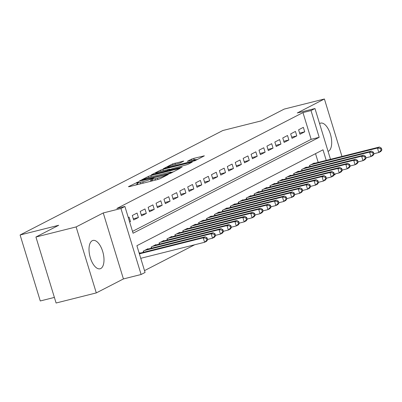 <?xml version="1.0" encoding="UTF-8"?>
<svg xmlns="http://www.w3.org/2000/svg" width="402" height="402" viewBox="0 0 402 402"><rect width="100%" height="100%" fill="white"/><g stroke="black" fill="none" stroke-linecap="round" stroke-linejoin="round"><path stroke-width="0.6" d="M138.343 181.855L128.434 186.669L129.233 186.674L157.644 179.538L160.001 178.744L168.262 174.488L164.981 175.594A5.884 0.563 -17 0 1 157.443 178.141L155.077 178.739A5.884 0.563 -17 0 1 151.936 179.176A5.884 0.563 -17 0 1 152.514 178.724L153.71 178.076L153.021 178.171L150.303 179.277A5.884 0.563 -17 0 1 142.765 181.83L140.398 182.423A5.884 0.563 -17 0 1 137.258 182.86A5.884 0.563 -17 0 1 137.836 182.407L139.032 181.759L138.343 181.855M137.615 184.036L135.469 185.106M152.298 180.347L150.85 181.061L150.303 179.277M328.067 151.368A14.613 6.809 75.9 0 0 328.454 151.202A14.613 6.809 75.9 0 0 330.6 134.866A14.613 6.809 75.9 0 0 320.64 123.118A14.613 6.809 75.9 0 0 319.947 123.379A14.613 6.809 75.9 0 0 319.58 123.6M92.254 240.703A14.613 6.809 75.9 0 0 90.108 257.039A14.613 6.809 75.9 0 0 100.063 268.787A14.613 6.809 75.9 0 0 100.756 268.526A14.613 6.809 75.9 0 0 102.902 252.19A14.613 6.809 75.9 0 0 92.947 240.441A14.613 6.809 75.9 0 0 92.254 240.703M183.754 161.101L172.629 163.895L163.277 168.765L195.02 160.7L204.377 155.83L193.769 158.383L191.412 159.182L187.307 161.343L193.06 160.011A4.919 0.472 -17 0 1 195.684 159.644A4.919 0.472 -17 0 1 188.9 162.152L170.197 166.85A4.919 0.472 -17 0 1 167.574 167.217A4.919 0.472 -17 0 1 174.357 164.704L179.83 163.127L183.754 161.101M132.514 231.386L311.148 139.338L302.972 112.585L311.012 110.57L314.972 108.53L330.494 159.313M35.924 237.019L76.124 226.929L96.294 292.912L56.094 303.007L35.924 237.019L58.692 225.286L20.1 234.979L222.849 130.509L261.441 120.821L284.209 109.088L324.409 98.992L297.284 112.972L314.972 108.53M96.294 292.912L123.424 278.938L103.249 212.949L76.124 226.929M103.249 212.949L120.937 208.507L124.896 206.467L133.072 233.22L319.188 137.318L311.012 110.57M302.972 112.585L116.856 208.487L124.896 206.467M150.81 175.558L148.454 176.352L139.278 181.081L140.082 181.086L168.488 173.95L170.845 173.156L180.202 168.287L150.81 175.558L151.217 176.9M151.368 174.85L160.539 170.126L162.895 169.327L192.287 162.056L188.181 164.222L185.824 165.021L171.95 168.709L169.162 170.192L182.141 167.041L181.051 167.604L151.413 175.011M341.966 156.433L324.409 98.992M129.65 222.02L130.489 221.592L129.122 217.13L128.288 217.562M137.042 213.05L132.293 215.497L133.655 219.959L138.409 217.512L137.042 213.05M144.961 208.97L140.213 211.417L141.574 215.879L146.328 213.427L144.961 208.97M152.886 204.889L148.132 207.337L149.494 211.799L154.247 209.347L152.886 204.889M160.805 200.809L156.051 203.256L157.413 207.713L162.167 205.266L160.805 200.809M168.724 196.729L163.971 199.176L165.333 203.633L170.086 201.186L168.724 196.729M176.644 192.648L171.89 195.096L173.252 199.553L178.006 197.106L176.644 192.648M184.563 188.568L179.81 191.015L181.176 195.472L185.925 193.025L184.563 188.568M192.483 184.488L187.729 186.935L189.096 191.392L193.844 188.945L192.483 184.488M200.402 180.403L195.648 182.855L197.015 187.312L201.764 184.865L200.402 180.403M208.321 176.322L203.568 178.774L204.935 183.232L209.683 180.784L208.321 176.322M216.241 172.242L211.492 174.689L212.854 179.151L217.603 176.699L216.241 172.242M224.16 168.162L219.412 170.609L220.773 175.071L225.527 172.619L224.16 168.162M232.08 164.081L227.331 166.528L228.693 170.991L233.446 168.538L232.08 164.081M239.999 160.001L235.25 162.448L236.612 166.905L241.366 164.458L239.999 160.001M247.923 155.921L243.17 158.368L244.532 162.825L249.285 160.378L247.923 155.921M255.843 151.84L251.089 154.288L252.451 158.745L257.205 156.298L255.843 151.84M263.762 147.76L259.009 150.207L260.37 154.664L265.124 152.217L263.762 147.76M271.682 143.675L266.928 146.127L268.29 150.584L273.043 148.137L271.682 143.675M279.601 139.594L274.847 142.047L276.209 146.504L280.963 144.057L279.601 139.594M287.52 135.514L282.767 137.966L284.134 142.424L288.882 139.976L287.52 135.514M295.44 131.434L290.686 133.881L292.053 138.343L296.802 135.891L295.44 131.434M299.972 134.263L304.721 131.811L303.359 127.354L298.606 129.801L299.972 134.263M144.509 270.621L194.679 244.768M318.198 162.398L315.525 153.659M140.132 253.139L140.027 252.803L139.192 253.23M143.539 252.285L143.197 251.17L147.951 248.717L148.052 249.059M151.459 248.205L151.117 247.089L155.87 244.637L155.971 244.979M159.378 244.125L159.036 243.009L163.79 240.557L163.89 240.898M167.297 240.044L166.956 238.924L171.709 236.476L171.81 236.818M175.217 235.964L174.875 234.843L179.629 232.396L179.734 232.738M183.136 231.884L182.794 230.763L187.548 228.316L187.654 228.658M191.056 227.798L190.714 226.683L195.467 224.236L195.573 224.577M198.975 223.718L198.633 222.602L203.387 220.155L203.492 220.492M206.899 219.638L206.558 218.522L211.306 216.075L211.412 216.412M214.819 215.557L214.477 214.442L219.226 211.995L219.331 212.331M222.738 211.477L222.396 210.362L227.145 207.909L227.251 208.251M230.658 207.397L230.316 206.281L235.064 203.829L235.17 204.171M238.577 203.317L238.235 202.196L242.989 199.749L243.089 200.09M246.496 199.236L246.155 198.116L250.908 195.668L251.009 196.01M254.416 195.156L254.074 194.035L258.828 191.588L258.928 191.93M262.335 191.071L261.993 189.955L266.747 187.508L266.848 187.85M270.255 186.99L269.913 185.875L274.666 183.428L274.772 183.764M278.174 182.91L277.832 181.794L282.586 179.347L282.691 179.684M286.093 178.83L285.752 177.714L290.505 175.267L290.611 175.604M294.013 174.749L293.671 173.634L298.425 171.182L298.53 171.523M301.932 170.669L301.59 169.554L306.344 167.101L306.45 167.443M309.857 166.589L309.515 165.473L314.263 163.021L314.369 163.363M20.1 234.979L40.275 300.962L54.391 297.42M334.977 173.971L335.142 174.513L333.836 175.192M326.238 160.383L323.007 149.805L136.891 245.702L145.072 272.455L141.107 274.496L120.937 208.507M123.424 278.938L141.107 274.496M311.148 139.338L319.188 137.318M130.489 221.592L129.59 221.819M138.409 217.512L133.298 218.794M146.328 213.427L141.218 214.713M154.247 209.347L149.137 210.633M162.167 205.266L157.056 206.548M170.086 201.186L164.976 202.467M178.006 197.106L172.895 198.387M185.925 193.025L180.82 194.307M193.844 188.945L188.739 190.226M201.764 184.865L196.658 186.146M209.683 180.784L204.578 182.066M217.603 176.699L212.497 177.985M225.527 172.619L220.417 173.905M233.446 168.538L228.336 169.825M241.366 164.458L236.255 165.74M249.285 160.378L244.175 161.659M257.205 156.298L252.094 157.579M265.124 152.217L260.014 153.499M273.043 148.137L267.933 149.418M280.963 144.057L275.857 145.338M288.882 139.976L283.777 141.258M296.802 135.891L291.696 137.177M304.721 131.811L299.616 133.097M149.946 181.473A5.884 0.563 -17 0 0 150.85 181.061M173.528 171.775L171.232 172.352M142.343 180.086L167.84 173.825L170.619 172.689A5.884 0.563 -17 0 0 171.197 172.237A5.884 0.563 -17 0 0 168.056 172.674L151.011 176.955A5.884 0.563 -17 0 0 143.469 179.503L142.343 180.086M170.021 169.458L170.935 169.232M162.348 170.915A4.919 0.472 -17 0 0 155.564 173.423A4.919 0.472 -17 0 0 158.187 173.056L167.137 170.604L169.92 169.121L162.348 170.915M197.704 159.318L195.739 159.81M207.663 239.703L207.12 237.919L206.326 238.326L206.874 240.11L207.663 239.703L206.578 241.26L204.598 242.28L203.236 237.818L205.216 236.798L139.233 253.366M140.745 258.31L204.598 242.28L206.874 240.11M139.383 253.853L203.236 237.818L206.326 238.326M205.216 236.798L207.12 237.919M215.583 235.622L215.04 233.838L214.246 234.245L214.794 236.029L215.583 235.622L214.497 237.175L212.517 238.195L211.156 233.738L213.135 232.718L146.564 249.436M207.583 239.436L212.517 238.195L214.794 236.029M144.584 250.456L211.156 233.738L214.246 234.245M213.135 232.718L215.04 233.838M223.502 231.542L222.959 229.758L222.165 230.165L222.713 231.949L223.502 231.542L222.417 233.095L220.437 234.115L219.075 229.658L221.055 228.637L154.484 245.351M215.502 235.356L220.437 234.115L222.713 231.949M152.504 246.371L219.075 229.658L222.165 230.165M221.055 228.637L222.959 229.758M231.421 227.462L230.879 225.678L230.085 226.085L230.632 227.869L231.421 227.462L230.336 229.014L228.356 230.034L226.994 225.577L228.974 224.557L162.403 241.27M223.422 231.276L228.356 230.034L230.632 227.869M160.423 242.29L226.994 225.577L230.085 226.085M228.974 224.557L230.879 225.678M239.346 223.376L238.798 221.597L238.004 222.004L238.552 223.788L239.346 223.376L238.255 224.934L236.275 225.954L234.914 221.497L236.894 220.477L170.322 237.19M231.341 227.195L236.275 225.954L238.552 223.788M168.343 238.21L234.914 221.497L238.004 222.004M236.894 220.477L238.798 221.597M247.265 219.296L246.717 217.512L245.929 217.924L246.471 219.708L247.265 219.296L246.175 220.854L244.195 221.874L242.833 217.417L244.813 216.397L178.242 233.11M239.26 223.115L244.195 221.874L246.471 219.708M176.262 234.13L242.833 217.417L245.929 217.924M244.813 216.397L246.717 217.512M255.185 215.216L254.637 213.432L253.848 213.844L254.391 215.623L255.185 215.216L254.094 216.773L252.114 217.794L250.753 213.336L252.732 212.316L186.161 229.029M247.18 219.03L252.114 217.794L254.391 215.623M184.181 230.05L250.753 213.336L253.848 213.844M252.732 212.316L254.637 213.432M263.104 211.135L262.556 209.352L261.767 209.759L262.31 211.542L263.104 211.135L262.014 212.693L260.034 213.713L258.672 209.256L260.652 208.236L194.081 224.949M255.104 214.949L260.034 213.713L262.31 211.542M192.101 225.969L258.672 209.256L261.767 209.759M260.652 208.236L262.556 209.352M271.023 207.055L270.476 205.271L269.687 205.678L270.229 207.462L271.023 207.055L269.933 208.613L267.953 209.633L266.591 205.171L268.571 204.151L202 220.869M263.024 210.869L267.953 209.633L270.229 207.462M200.02 221.889L266.591 205.171L269.687 205.678M268.571 204.151L270.476 205.271M278.943 202.975L278.395 201.191L277.606 201.598L278.149 203.382L278.943 202.975L277.857 204.533L275.878 205.553L274.511 201.09L276.491 200.07L209.919 216.789M270.943 206.789L275.878 205.553L278.149 203.382M207.94 217.809L274.511 201.09L277.606 201.598M276.491 200.07L278.395 201.191M286.862 198.895L286.319 197.111L285.526 197.518L286.068 199.302L286.862 198.895L285.777 200.452L283.797 201.472L282.43 197.01L284.41 195.99L217.839 212.708M278.862 202.708L283.797 201.472L286.068 199.302M215.859 213.728L282.43 197.01L285.526 197.518M284.41 195.99L286.319 197.111M294.782 194.814L294.239 193.03L293.445 193.437L293.993 195.221L294.782 194.814L293.696 196.367L291.716 197.387L290.35 192.93L292.329 191.91L225.763 208.628M286.782 198.628L291.716 197.387L293.993 195.221M223.783 209.648L290.35 192.93L293.445 193.437M292.329 191.91L294.239 193.03M302.701 190.734L302.158 188.95L301.364 189.357L301.912 191.141L302.701 190.734L301.616 192.287L299.636 193.307L298.274 188.85L300.254 187.829L233.683 204.543M294.701 194.548L299.636 193.307L301.912 191.141M231.703 205.563L298.274 188.85L301.364 189.357M300.254 187.829L302.158 188.95M310.62 186.649L310.078 184.87L309.284 185.277L309.831 187.061L310.62 186.649L309.535 188.206L307.555 189.226L306.193 184.769L308.173 183.749L241.602 200.462M302.621 190.468L307.555 189.226L309.831 187.061M239.622 201.482L306.193 184.769L309.284 185.277M308.173 183.749L310.078 184.87M318.54 182.568L317.997 180.784L317.203 181.196L317.751 182.98L318.54 182.568L317.454 184.126L315.475 185.146L314.113 180.689L316.093 179.669L249.521 196.382M310.54 186.387L315.475 185.146L317.751 182.98M247.542 197.402L314.113 180.689L317.203 181.196M316.093 179.669L317.997 180.784M326.459 178.488L325.916 176.704L325.123 177.116L325.67 178.895L326.459 178.488L325.374 180.046L323.394 181.066L322.032 176.609L324.012 175.589L257.441 192.302M318.459 182.307L323.394 181.066L325.67 178.895M255.461 193.322L322.032 176.609L325.123 177.116M324.012 175.589L325.916 176.704M334.384 174.408L333.836 172.624L333.042 173.031L333.59 174.815L334.384 174.408L333.293 175.965L331.313 176.986L329.952 172.528L331.931 171.508L265.36 188.221M326.379 178.222L331.313 176.986L333.59 174.815M263.38 189.242L329.952 172.528L333.042 173.031M331.931 171.508L333.836 172.624M342.303 170.327L341.755 168.544L340.961 168.951L341.509 170.734L342.303 170.327L341.213 171.885L339.233 172.905L337.871 168.448L339.851 167.428L273.28 184.141M334.298 174.141L339.233 172.905L341.509 170.734M271.3 185.161L337.871 168.448L340.961 168.951M339.851 167.428L341.755 168.544M350.222 166.247L349.675 164.463L348.886 164.87L349.428 166.654L350.222 166.247L349.132 167.805L347.152 168.825L345.79 164.363L347.77 163.343L281.199 180.061M342.218 170.061L347.152 168.825L349.428 166.654M279.219 181.081L345.79 164.363L348.886 164.87M347.77 163.343L349.675 164.463M358.142 162.167L357.594 160.383L356.805 160.79L357.348 162.574L358.142 162.167L357.051 163.725L355.072 164.745L353.71 160.282L355.69 159.262L289.118 175.981M350.142 165.981L355.072 164.745L357.348 162.574M287.139 177.001L353.71 160.282L356.805 160.79M355.69 159.262L357.594 160.383M366.061 158.087L365.513 156.303L364.725 156.71L365.267 158.494L366.061 158.087L364.971 159.639L362.991 160.664L361.629 156.202L363.609 155.182L297.038 171.9M358.061 161.9L362.991 160.664L365.267 158.494M295.058 172.92L361.629 156.202L364.725 156.71M363.609 155.182L365.513 156.303M373.981 154.006L373.433 152.222L372.644 152.629L373.187 154.413L373.981 154.006L372.895 155.559L370.91 156.579L369.549 152.122L371.528 151.102L304.957 167.815M365.981 157.82L370.91 156.579L373.187 154.413M302.977 168.84L369.549 152.122L372.644 152.629M371.528 151.102L373.433 152.222M381.9 149.926L381.352 148.142L380.563 148.549L381.106 150.333L381.9 149.926L380.815 151.479L378.835 152.499L377.468 148.042L379.448 147.021L312.877 163.735M373.9 153.74L378.835 152.499L381.106 150.333M310.897 164.755L377.468 148.042L380.563 148.549M379.448 147.021L381.352 148.142M137.238 184.196L136.695 182.413M166.207 175.548L166.051 175.041M151.916 180.513L151.373 178.729M140.811 183.769L140.398 182.423M143.177 183.171L142.765 181.83M155.489 180.081L155.077 178.739M157.855 179.483L157.443 178.141M165.137 176.096L164.981 175.594M179.327 168.785L179.217 168.423M148.82 177.558L148.454 176.352M142.986 180.357L142.906 180.091M167.925 174.096L167.84 173.825M169.604 173.629L169.493 173.267M170.775 173.192L170.619 172.689M160.9 171.307L160.539 170.126M163.307 170.674L162.895 169.327M191.417 162.554L191.307 162.197M170.227 170.322L170.147 170.056M158.272 173.322L158.187 173.056M164.86 171.669L164.78 171.403M167.272 171.066L167.137 170.604M169.89 169.77L169.739 169.262M170.282 167.116L170.197 166.85M188.985 162.418L188.9 162.152M191.764 160.333L191.412 159.182M194.186 159.75L193.769 158.383M203.502 156.328L203.397 155.966M172.991 165.076L172.629 163.895M175.398 164.443L174.986 163.101M183.066 161.458L182.955 161.096M143.74 252.235L143.388 251.069M151.66 248.155L151.308 246.989M159.584 244.074L159.227 242.908M167.503 239.994L167.147 238.828M175.423 235.909L175.066 234.748M183.342 231.828L182.985 230.668M191.262 227.748L190.905 226.587M199.181 223.668L198.824 222.507M207.1 219.587L206.744 218.422M215.02 215.507L214.663 214.341M222.939 211.427L222.582 210.261M230.859 207.347L230.502 206.181M238.778 203.266L238.426 202.1M246.697 199.186L246.346 198.02M254.622 195.101L254.265 193.94M262.541 191.02L262.184 189.86M270.461 186.94L270.104 185.779M278.38 182.86L278.023 181.699M286.299 178.779L285.943 177.614M294.219 174.699L293.862 173.533M302.138 170.619L301.781 169.453M310.058 166.539L309.701 165.373M137.77 184.528L137.258 182.86M152.448 180.845L151.936 179.176M142.323 180.523L142.218 180.186M171.393 172.875L171.197 172.237M169.277 170.559L169.162 170.192M155.73 173.96L155.564 173.423M170.086 169.669L169.92 169.121M167.74 167.755L167.574 167.217M195.874 160.257L195.684 159.644"/></g></svg>
